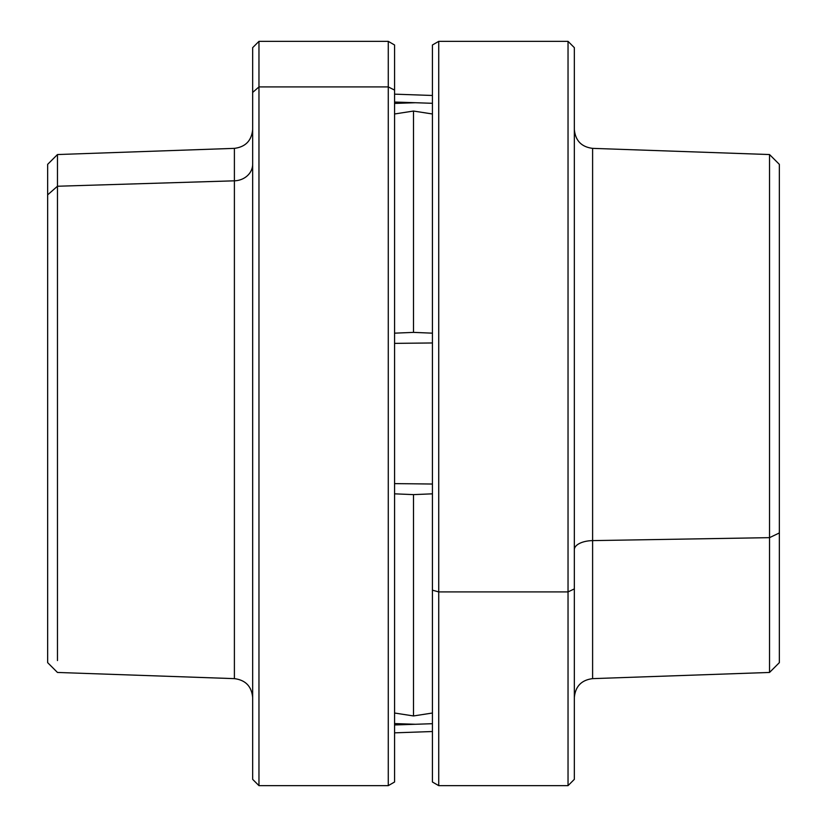 <?xml version="1.0" encoding="UTF-8"?>
<svg xmlns="http://www.w3.org/2000/svg" width="827" height="827" viewBox="0 0 827 827"><rect width="100%" height="100%" fill="white"/><g stroke="black" fill="none" stroke-linecap="round" stroke-linejoin="round"><path stroke-width="1.24" d="M252.659 129.457C251.625 140.642 245.536 146.948 234.392 148.364L234.392 180.824L57.466 186.24L57.466 154.546L57.466 186.24L234.392 180.824L234.392 678.636L234.392 148.364L57.466 154.546L47.656 164.346L47.656 194.852L57.466 186.24L47.656 194.852C47.656 154.484 47.656 154.484 47.656 194.852L47.656 632.148M57.466 186.24L57.466 660.556M252.659 164.232A18.928 16.602 0 0 1 234.392 180.824A18.928 16.602 180 0 0 252.659 164.232M394.572 737.612L394.572 90.102C394.572 30.403 394.572 30.403 394.572 90.102L388.266 86.907L388.266 41.35L388.266 86.907L258.965 86.907L388.266 86.907L388.266 785.65L258.965 785.65L258.965 41.35L258.965 86.907L252.659 92.448L258.965 86.907L258.965 785.65L252.659 779.344L252.659 92.448L252.659 734.552M252.659 92.448L252.659 47.656L258.965 41.35L388.266 41.35L394.572 44.989L394.572 782.011L388.266 785.65L388.266 86.907L394.572 90.102M252.659 697.543C251.625 686.358 245.536 680.052 234.392 678.636L57.466 672.454L47.656 662.654L47.656 194.852M394.572 723.573L415.35 724.276L394.572 724.959L415.35 724.276L394.572 723.573M432.428 723.697L415.35 724.276L432.428 723.697M415.35 102.724L432.428 103.303L415.35 102.724L394.572 103.427L415.35 102.724L394.572 102.041L415.35 102.724M592.608 540.61L592.608 148.364L592.608 540.61L769.534 537.653L592.608 540.61A18.928 9.076 0 0 0 574.341 549.676A18.928 9.076 180 0 1 592.608 540.61L592.608 678.636L592.608 540.61M574.341 697.543C575.375 686.358 581.464 680.052 592.608 678.636L769.534 672.454L769.534 154.546L769.534 670.924M432.428 76.849L432.428 590.168L432.428 44.989L438.734 41.35L438.734 591.915L438.734 41.35L568.035 41.35L568.035 591.915L438.734 591.915L438.734 785.65L438.734 591.915L568.035 591.915L568.035 41.35L574.341 47.656L574.341 588.896L568.035 591.915L568.035 785.65L568.035 591.915L574.341 588.896L574.341 238.104M574.341 588.896L574.341 779.344L568.035 785.65L438.734 785.65L432.428 782.011L432.428 590.168L432.428 750.151M574.341 129.457C575.375 140.642 581.464 146.948 592.608 148.364L769.534 154.546L779.344 164.346L779.344 532.95L769.534 537.653L779.344 532.95L779.344 662.654L769.534 672.454M779.344 532.95L779.344 294.05M432.428 342.967L394.572 343.37L432.428 342.967L432.428 484.033L411.65 483.785L432.428 484.033M394.572 483.63L411.65 483.785L394.572 483.63M438.734 591.915L432.428 590.168L438.734 591.915M413.5 494.618L432.428 493.833L413.5 494.618L394.572 493.833L413.5 494.618L413.5 715.955L413.5 494.618M432.428 713.019L413.5 715.955L394.572 713.019M394.572 113.981L413.5 111.045L413.5 332.382L394.572 333.167L413.5 332.382L432.428 333.167L413.5 332.382L413.5 111.045L432.428 113.981M394.572 732.846L432.428 731.523M394.572 94.154L432.428 95.477"/></g></svg>
